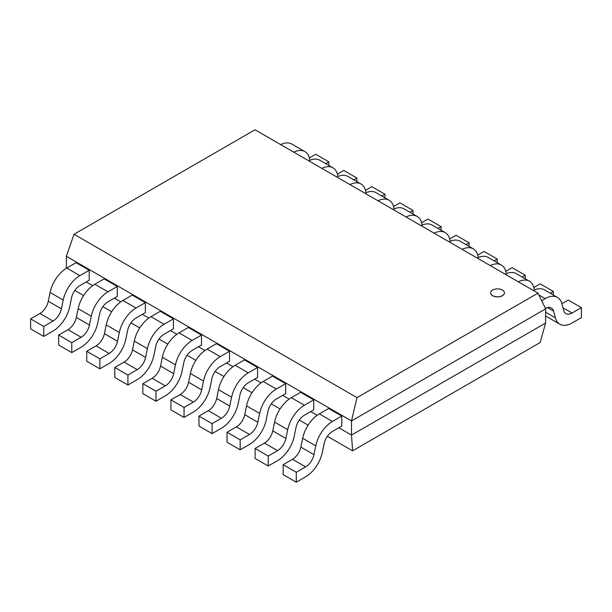 <?xml version="1.0" encoding="UTF-8"?>
<svg xmlns="http://www.w3.org/2000/svg" width="612" height="612" viewBox="0 0 612 612"><rect width="100%" height="100%" fill="white"/><g stroke="black" fill="none" stroke-linecap="round" stroke-linejoin="round"><path stroke-width="0.92" d="M502.414 290.034A6.862 3.963 0 0 0 494.932 289.178A6.862 3.963 0 0 0 490.694 292.842A6.862 3.963 0 0 0 497.556 296.797A6.862 3.963 0 0 0 504.418 292.842A6.862 3.963 0 0 0 502.414 290.034M504.418 292.888A6.862 3.963 180 0 1 504.418 292.941A6.862 3.963 180 0 1 497.556 296.904A6.862 3.963 180 0 1 490.694 292.941A6.862 3.963 180 0 1 490.694 292.888M74.029 234.266L255.013 129.775L537.971 293.14L356.987 397.624L74.029 234.266L66.348 256.313M351.502 420.934L351.502 435.094L545.613 323.021L545.613 308.869L351.502 420.934L66.387 256.321L66.387 268.293M356.987 397.624L351.495 420.941M537.971 293.14L545.652 308.846M352.611 450.814L351.502 435.094L338.811 427.765M317.184 415.273L310.751 411.562M289.124 399.078L282.683 395.36M261.064 382.875L254.623 379.157M232.996 366.672L226.562 362.954M204.936 350.469L198.502 346.752M176.876 334.267L170.434 330.549M148.808 318.064L142.374 314.354M120.748 301.861L114.314 298.151M92.687 285.666L86.246 281.948M540.128 342.544L352.581 450.822L327.382 436.272M308.111 425.141L299.322 420.069M280.051 408.946L271.261 403.866M251.991 392.743L243.194 387.664M223.931 376.541L215.133 371.461M195.863 360.338L187.073 355.258M167.803 344.135L159.005 339.056M139.743 327.933L130.945 322.861M111.675 311.73L102.885 306.658M83.614 295.527L74.825 290.455M545.613 323.021L540.121 342.559M563.698 310.491L561.893 303.759A24.426 14.099 120 0 0 557.433 297.409A24.426 14.099 120 0 0 545.223 298.618L541.658 300.683M547.518 307.622L553.6 311.133L555.39 317.819A24.426 14.099 120 0 0 559.865 324.215A24.426 14.099 120 0 0 572.075 323.006M561.9 303.751L568.273 300.071L581.4 307.645L572.075 313.03A12.209 7.053 -60 0 1 565.97 313.635A12.209 7.053 -60 0 1 563.736 310.46M572.075 322.998L581.4 317.613L581.4 307.645M533.259 290.417A24.426 14.099 -60 0 1 544.313 289.836L557.433 297.409M545.46 308.456A12.209 7.053 -60 0 1 551.328 307.989A12.209 7.053 -60 0 1 553.562 311.164M559.865 324.215L546.738 316.633A24.426 14.099 -60 0 1 545.613 315.853M534.452 289.866L533.832 287.556M518.318 281.795A24.426 14.099 120 0 1 529.372 281.206A24.426 14.099 120 0 1 533.84 287.556L540.212 283.869L553.34 291.442L550.219 293.247M553.34 295.045L553.34 291.442M505.191 274.214A24.426 14.099 -60 0 1 516.245 273.633L529.372 281.206M506.392 273.663L505.772 271.361L512.152 267.666L525.272 275.239L522.158 277.045M525.272 278.843L525.272 275.239M505.772 271.353A24.426 14.099 120 0 0 501.312 265.004A24.426 14.099 120 0 0 490.258 265.593M477.131 258.012A24.426 14.099 -60 0 1 488.185 257.43L501.312 265.004M478.324 257.468L477.712 255.158A24.426 14.099 120 0 0 473.244 248.801A24.426 14.099 120 0 0 462.19 249.39M477.712 255.143L484.092 251.463L497.212 259.037L494.091 260.842M497.212 262.64L497.212 259.037M449.07 241.809A24.426 14.099 -60 0 1 460.125 241.227L473.244 248.801M450.264 241.266L449.644 238.955M434.13 233.187A24.426 14.099 120 0 1 445.184 232.606A24.426 14.099 120 0 1 449.652 238.948L456.024 235.26L469.152 242.842L466.03 244.639M469.152 246.437L469.152 242.842M421.01 225.614A24.426 14.099 -60 0 1 432.057 225.025L445.184 232.606M422.203 225.063L421.584 222.753M406.07 216.985A24.426 14.099 120 0 1 417.124 216.403A24.426 14.099 120 0 1 421.591 222.745L427.964 219.058L441.091 226.639L437.97 228.437M441.091 230.234L441.091 226.639M392.942 209.411A24.426 14.099 -60 0 1 403.997 208.822L417.124 216.403M394.143 208.86L393.524 206.55L399.904 202.855L413.024 210.436L409.91 212.234M413.024 214.039L413.024 210.436M393.524 206.55A24.426 14.099 120 0 0 389.056 200.201A24.426 14.099 120 0 0 378.009 200.782M364.882 193.208A24.426 14.099 -60 0 1 375.936 192.619L389.056 200.201M366.075 192.658L365.456 190.347M349.942 184.587A24.426 14.099 120 0 1 360.996 183.998A24.426 14.099 120 0 1 365.463 190.347L371.836 186.66L384.963 194.234L381.842 196.031M384.963 197.837L384.963 194.234M336.822 177.006A24.426 14.099 -60 0 1 347.876 176.424L360.996 183.998M338.015 176.455L337.396 174.145L343.776 170.457L356.903 178.031L353.782 179.836M356.903 181.634L356.903 178.031M337.403 174.145A24.426 14.099 120 0 0 332.936 167.795A24.426 14.099 120 0 0 321.881 168.384M308.754 160.803A24.426 14.099 -60 0 1 319.808 160.222L332.936 167.795M309.955 160.252L309.335 157.95L315.716 154.255L328.835 161.828L325.722 163.633M328.835 165.431L328.835 161.828M309.335 157.942A24.426 14.099 120 0 0 304.875 151.592A24.426 14.099 120 0 0 293.821 152.181M280.694 144.6A24.426 14.099 -60 0 1 291.748 144.019L304.875 151.592M69.76 306.574L71.55 297.822A12.209 7.053 -60 0 1 79.904 285.613L89.23 280.227L89.23 270.259L76.102 262.678L66.777 268.064A24.426 14.099 -60 0 0 50.1 292.459L48.302 301.265L61.422 308.838M89.23 270.259L79.904 275.637A24.426 14.099 120 0 0 63.227 300.033M50.069 292.467L63.197 300.041L61.391 308.853A12.209 7.053 -60 0 1 53.053 321.055L43.727 326.441L30.6 318.86L39.925 313.482A12.209 7.053 120 0 0 48.264 301.272M30.6 318.86L30.6 328.835L43.727 336.409L53.053 331.023A24.426 14.099 120 0 0 69.737 306.581M43.727 326.441L43.727 336.409M107.964 301.815L117.29 296.43L117.29 286.462L104.17 278.881L94.845 284.266A24.426 14.099 -60 0 0 78.16 308.662L91.257 316.243L89.451 325.048A12.209 7.053 -60 0 1 81.113 337.258L71.788 342.643L58.66 335.062L67.986 329.677A12.209 7.053 120 0 0 76.332 317.475L78.168 308.655M117.29 286.462L107.964 291.84A24.426 14.099 120 0 0 91.287 316.236M58.66 335.062L58.66 345.03L71.788 352.611L81.113 347.226A24.426 14.099 120 0 0 97.805 322.776L99.611 314.017M71.788 342.643L71.788 352.611M99.626 314.017A12.209 7.053 -60 0 1 107.964 301.808M106.197 324.873L119.317 332.446L117.519 341.251A12.209 7.053 -60 0 1 109.173 353.461L99.848 358.846L86.728 351.265L86.728 361.233L99.848 368.814L109.173 363.429A24.426 14.099 120 0 0 125.865 338.979L127.678 330.22A12.209 7.053 -60 0 1 136.025 318.01L145.35 312.633L145.35 302.657L132.23 295.083L122.905 300.469A24.426 14.099 -60 0 0 106.228 324.865L104.422 333.67L117.55 341.244M145.35 302.657L136.025 308.043A24.426 14.099 120 0 0 119.348 332.438M86.728 351.265L96.053 345.879A12.209 7.053 120 0 0 104.392 333.678M99.848 358.846L99.848 368.814M153.949 355.182L155.739 346.423A12.209 7.053 -60 0 1 164.093 334.213L173.418 328.835L173.418 318.86L160.29 311.286L150.965 316.672A24.426 14.099 -60 0 0 134.288 341.06L132.49 349.873L145.61 357.446M173.418 318.86L164.093 324.245A24.426 14.099 120 0 0 147.408 348.641M134.257 341.068L147.385 348.649L145.58 357.454A12.209 7.053 -60 0 1 137.233 369.663L127.908 375.041L114.788 367.468L124.114 362.082A12.209 7.053 120 0 0 132.452 349.88M114.788 367.468L114.788 377.436L127.908 385.017L137.233 379.631A24.426 14.099 120 0 0 153.926 355.182M127.908 375.041L127.908 385.017M183.814 362.625A12.209 7.053 -60 0 1 192.153 350.416L201.478 345.03L201.478 335.062L188.351 327.489L179.025 332.867A24.426 14.099 -60 0 0 162.348 357.263L175.445 364.851L173.64 373.657A12.209 7.053 -60 0 1 165.301 385.866L155.976 391.244L142.848 383.67L152.174 378.285A12.209 7.053 120 0 0 160.52 366.083M201.478 335.062L192.153 340.448A24.426 14.099 120 0 0 175.476 364.844M173.678 373.649L160.551 366.068L162.356 357.263M142.848 383.67L142.848 393.638L155.976 401.22L165.301 395.834A24.426 14.099 120 0 0 181.994 371.385L183.799 362.625M155.976 391.244L155.976 401.22M170.909 399.873L180.234 394.488L193.361 402.061L184.036 407.447L170.909 399.873L170.909 409.841L184.036 417.415L193.361 412.037A24.426 14.099 120 0 0 210.054 387.587L211.859 378.828A12.209 7.053 -60 0 1 220.213 366.619L229.538 361.233L229.538 351.265L216.418 343.684L207.093 349.07A24.426 14.099 -60 0 0 190.409 373.465L188.611 382.27L201.738 389.852M229.538 351.265L220.213 356.651A24.426 14.099 120 0 0 203.536 381.047M190.386 373.473L203.505 381.054L201.708 389.859A12.209 7.053 -60 0 1 193.361 402.069M184.036 407.447L184.036 417.415M180.234 394.488A12.209 7.053 120 0 0 188.58 382.278M239.935 395.023A12.209 7.053 -60 0 1 248.281 382.821L257.606 377.436L257.606 367.468L244.479 359.887L235.153 365.272A24.426 14.099 -60 0 0 218.476 389.668L216.679 398.473L229.798 406.054M257.606 367.468L248.281 372.853A24.426 14.099 120 0 0 231.596 397.242M218.446 389.676L231.573 397.249L229.768 406.062A12.209 7.053 -60 0 1 221.422 418.264L212.096 423.649L198.977 416.068L208.302 410.69A12.209 7.053 120 0 0 216.64 398.481M238.129 403.782L239.927 395.031M198.977 416.068L198.977 426.044L212.096 433.617L221.422 428.239A24.426 14.099 120 0 0 238.114 403.79M212.096 423.649L212.096 433.617M268.002 411.226A12.209 7.053 -60 0 1 276.341 399.024L285.666 393.638L285.666 383.67L272.539 376.089L263.214 381.475A24.426 14.099 -60 0 0 246.537 405.871L259.633 413.452L257.828 422.265A12.209 7.053 -60 0 1 249.489 434.466L240.164 439.852L227.037 432.271L236.362 426.893A12.209 7.053 120 0 0 244.701 414.684M285.666 383.67L276.341 389.048A24.426 14.099 120 0 0 259.664 413.444M257.859 422.257L244.739 414.676L246.544 405.871M227.037 432.271L227.037 442.247L240.164 449.82L249.489 444.434A24.426 14.099 120 0 0 266.174 419.993L267.987 411.233M240.164 439.852L240.164 449.82M274.574 422.081L287.694 429.655L285.888 438.467A12.209 7.053 -60 0 1 277.55 450.669L268.224 456.055L255.097 448.474L255.097 458.449L268.224 466.023L277.55 460.637A24.426 14.099 120 0 0 294.242 436.195L296.047 427.428A12.209 7.053 -60 0 1 304.401 415.227L313.727 409.841L313.727 399.873L300.607 392.292L291.281 397.678A24.426 14.099 -60 0 0 274.597 422.073L272.799 430.879L285.926 438.452M313.727 399.873L304.401 405.251A24.426 14.099 120 0 0 287.724 429.647M255.097 448.474L264.422 443.088A12.209 7.053 120 0 0 272.768 430.886M268.224 456.055L268.224 466.023M322.317 452.39L324.115 443.631A12.209 7.053 -60 0 1 332.461 431.422L341.787 426.044L341.787 416.068L328.667 408.495L319.342 413.88A24.426 14.099 -60 0 0 302.665 438.276L300.859 447.081L313.987 454.655M341.787 416.068L332.461 421.454A24.426 14.099 120 0 0 315.784 445.85M302.634 438.284L315.754 445.857L313.956 454.662A12.209 7.053 -60 0 1 305.61 466.872L296.285 472.257L283.165 464.676L292.49 459.291A12.209 7.053 120 0 0 300.829 447.089M283.165 464.676L283.165 474.644L296.285 482.225L305.61 476.84A24.426 14.099 120 0 0 322.302 452.39M296.285 472.257L296.285 482.225M538.851 294.946L545.223 298.625M555.367 317.842L545.613 312.204M572.075 313.03L562.971 307.775M79.904 275.637L66.777 268.064M39.925 313.482L53.053 321.055M107.964 291.84L94.845 284.266M89.49 325.041L76.362 317.467M67.986 329.677L81.113 337.258M136.025 308.043L122.905 300.469M96.053 345.879L109.173 353.461M164.093 324.245L150.965 316.672M124.114 362.082L137.233 369.663M192.153 340.448L179.025 332.867M152.174 378.285L165.301 385.858M220.213 356.651L207.093 349.07M248.281 372.853L235.153 365.272M208.302 410.69L221.422 418.264M276.341 389.048L263.214 381.475M236.362 426.893L249.489 434.466M304.401 405.251L291.281 397.678M264.422 443.088L277.55 450.669M332.461 421.454L319.342 413.88M292.49 459.291L305.61 466.872"/></g></svg>
